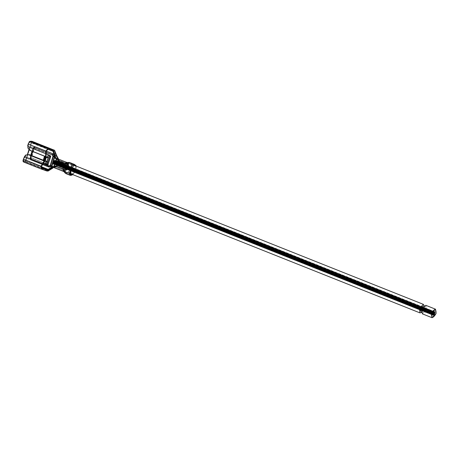 <?xml version="1.0" encoding="UTF-8"?>
<svg xmlns="http://www.w3.org/2000/svg" width="459" height="459" viewBox="0 0 459 459"><rect width="100%" height="100%" fill="white"/><g stroke="black" fill="none" stroke-linecap="round" stroke-linejoin="round"><path stroke-width="0.34" stroke-dasharray="2.29 1.72" d="M423.135 309.538L424.81 307.788L425.045 309.641L423.37 311.391L423.135 309.538L432.837 313.405L423.135 309.538C423.089 311.747 423.726 311.781 425.045 309.641C425.091 307.427 424.455 307.398 423.135 309.538M422.389 313.853L426.348 309.71L425.791 305.321M426.635 308.517L425.2 312.12M53.519 163.697L433.101 314.868L53.519 163.697L53.525 163.232L53.244 163.542M53.806 163.846L433.141 314.794L53.554 163.622L53.525 163.232L53.554 163.622L53.525 163.232L420.553 309.406M54.919 164.213L420.576 309.836L54.919 164.213M421.626 310.255L432.705 314.667L421.626 310.255M53.422 162.239L53.181 162.549L53.422 162.239L433.009 313.411M62.894 166.416L420.628 308.89L62.894 166.416M421.861 309.383L432.751 313.721L421.861 309.383M53.468 162.239L53.732 161.683L53.382 162.807L53.468 162.239L433.049 313.417L53.468 162.239M63.118 165.791L420.828 308.253L63.118 165.791M422.091 308.752L432.952 313.078L422.091 308.752M63.015 166.06L420.725 308.523L63.015 166.06M421.987 309.022L432.854 313.348L421.987 309.022M55.631 161.585L421.419 307.266L55.631 161.585M422.578 307.725L433.548 312.097L422.578 307.725M433.996 312.011L54.414 160.839L433.996 312.011M54.403 160.914L54.133 161.287L54.403 160.914L433.99 312.086L54.403 160.914L54.782 160.725L434.013 311.948L54.782 160.725L54.403 160.914L54.782 160.725M55.12 161.43L55.235 160.897L54.908 161.178L434.495 312.355L54.908 161.178L55.235 160.897L54.942 161.706L434.53 312.883L55.2 161.889L55.12 161.43L434.702 312.602L55.12 161.43L55.2 161.889L55.235 160.897M434.656 312.648L54.908 161.178L434.656 312.648M54.942 161.706L55.2 161.889L55.069 161.476M53.783 161.602L54.116 161.625M55.619 162.337L243.907 237.211L55.619 162.337M243.574 237.194L243.907 237.211L243.574 237.194M54.61 162.302L244.733 237.905L54.61 162.302M244.4 237.888L244.733 237.905L244.4 237.888M53.382 162.888L243.172 238.473L53.714 162.905M243.172 238.473L243.505 238.491L243.172 238.473M54.03 162.268L433.617 313.445L54.024 162.268M54.047 162.612L53.76 163.255L420.559 309.337L53.737 163.243L54.024 162.595L433.612 313.767M53.737 163.243L420.559 309.332M421.735 309.802L432.688 314.168M54.449 162.905L54.288 162.492L54.449 162.905L54.288 162.492L54.449 162.905L54.288 162.492L54.449 162.905L434.036 314.076L54.449 162.905M54.828 161.7L54.42 162.084L54.828 161.7L54.42 162.084L54.828 161.7L54.42 162.084L54.828 161.7L434.409 312.877L54.828 161.7M54.346 161.298L54.254 161.947L54.346 161.298L54.254 161.947L54.346 161.298L433.933 312.47L54.432 161.293L434.019 312.464M433.755 313.124L54.254 161.947M53.892 163.318L244.016 238.921L53.892 163.318M243.683 238.904L244.016 238.921L243.683 238.904M54.541 161.241L244.331 236.827L54.873 161.258M244.67 236.844L244.331 236.827M434.128 314.323L54.546 163.146L54.208 163.415L433.795 314.593L54.208 163.415L54.546 163.146L54.351 163.725L54.925 162.761L434.151 314.082L54.546 163.146L434.03 314.283M54.564 163.197L434.151 314.369L54.564 163.197L54.925 162.761L54.351 163.725M421.069 310.456L422.619 308.672L422.578 306.973L422.619 308.672L66.073 166.68L64.403 168.43L64.168 166.577L65.838 164.827L66.073 166.68L422.619 308.672L421.287 310.433M70.072 173.536L63.422 170.891L67.381 166.749L423.921 308.741L424.236 305.7L423.921 308.741L421.523 312.51L423.921 308.741L67.381 166.749L66.819 162.36M67.06 162.492L67.381 166.749L64.685 170.708M64.61 170.748L63.635 170.949M66.073 166.68C66.125 164.465 65.488 164.431 64.168 166.577C64.122 168.786 64.759 168.82 66.073 166.68M71.386 168.212L71.805 165.699L71.042 163.502L75.781 165.389L71.042 163.502L71.805 165.699L71.386 168.212L69.619 171.546L66.48 173.473L69.619 171.546L71.386 168.212L76.24 170.146L71.386 168.212M76.355 166.158L76.24 170.146L72.883 174.627L68.15 172.739L72.883 174.627L76.24 170.146L76.355 166.158M70.95 168.189L69.653 170.737L68.276 171.93L73.004 173.812L75.775 170.111L70.95 168.189L71.208 165.269L69.607 163.49L66.882 163.496L68.236 164.827L67.943 167.196L58 163.232L57.123 165.229L67.071 169.187L67.943 167.196L66.767 169.514L64.633 170.662L66.756 172.601L69.653 170.737L70.95 168.189L75.775 170.111L75.391 166.181L70.669 164.299L71.208 165.269L70.95 168.189M58.448 159.107L57.14 159.038L56.291 158.355L56.922 159.738L57.14 159.038L57.668 159.084L58.689 160.088L58.448 159.107L58.689 160.088L68.632 164.047L68.38 167.219L58.436 163.255L58.89 160.862L68.833 164.821L58.741 160.547L57.163 165.584L52.337 167.392L48.998 169.572L26.037 160.432L31.654 142.514L54.61 151.659L55.992 155.727L58.741 160.547L55.992 155.727L54.61 151.659L31.654 142.514L31.912 141.297L26.037 160.432L48.998 169.572L48.08 171.035L25.423 162.01L48.08 171.035L48.998 169.572L52.337 167.392L57.163 165.584L56.279 166.869L53.669 166.726L54.139 166.72L53.669 166.726L53.904 165.969L56.434 166.256L58.448 159.818L56.193 155.871L55.16 152.055L31.189 142.508L29.043 149.341L31.189 142.508L55.16 152.055L54.346 151.332L53.037 151.263L54.346 151.332L31.12 142.083L54.346 151.332L55.16 152.055L56.193 155.871L58.448 159.818L56.922 159.738L56.055 159.112L56.446 159.365L56.675 158.636L58.477 159.107L58.741 160.547L58.632 159.17M23.529 160.822L23.283 159.003L23.529 160.822L25.245 160.839L25.572 160.421L41.436 166.737L25.572 160.421L27.316 154.861L25.245 160.839L41.39 167.271L25.245 160.839L23.529 160.822L41.924 168.149L23.409 160.799L41.78 168.114M23.283 159.003L41.551 166.278L23.283 159.003L25.802 155.079L29.514 154.712L25.802 155.079L24.258 157.362L42.595 164.666L24.258 157.362L23.283 159.003M31.12 142.083L29.405 142.066L47.805 149.393L29.405 142.066L28.016 143.885L28.079 147.809L30.759 150.736L28.079 147.809L27.965 145.526L46.307 152.83L27.965 145.526L28.016 143.885L46.284 151.166L28.016 143.885L29.405 142.066L31.12 142.083L31.189 142.508L31.178 142.106M57.065 159.743L57.478 159.686L56.922 159.738L57.14 159.038L57.668 159.084L57.14 159.038L56.922 159.738L58.448 159.818L58.247 160.822L56.818 159.422L66.928 163.352L65.976 163.301M69.183 163.295L68.052 163.232L69.51 163.415L69.034 163.301L67.892 164.196L66.48 167.529L66.985 167.047L71.529 168.86L66.985 167.047L67.892 164.196L69.183 163.295L74.14 165.257L75.391 166.181L74.14 165.257L69.51 163.415L70.669 164.299L75.391 166.181L75.775 170.111L73.004 173.812L71.874 174.259L73.004 173.812L68.276 171.93L66.607 172.664L70.21 174.099L65.746 172.464L65.872 169.882L66.4 168.901L65.872 169.882L65.746 172.464L66.102 172.727L65.746 172.464M65.608 167.914L65.379 167.346L63.784 170.077L65.379 167.346L65.608 167.914L64.335 169.859L65.608 167.914M49.153 157.976L46.302 156.754L48.178 157.334L48.964 154.809L48.178 157.334L48.648 157.598L49.434 155.079L48.648 157.598L49.153 157.976L48.097 157.707L49.153 157.976M34.884 146.656L33.668 147.787L34.574 147.637L46.158 152.445L34 147.603L33.409 148.63L33.983 148.659L31.178 157.615L46.158 163.771L47.874 164.97L46.629 164.035L47.42 161.516L46.95 161.252L47.42 161.516L46.629 164.035L46.158 163.771L46.95 161.252L45.125 160.501L46.175 157.156L45.125 160.501L46.95 161.252L46.158 163.771L31.178 157.615L33.983 148.659L46.629 153.851L33.983 148.659L34.574 147.637L52.699 154.895L53.646 156.427L50.806 165.492L48.505 165.974L49.216 166.015L48.637 165.986L49.216 166.015L49.893 167.059L51.288 166.726L52.165 165.854L55.005 156.794L54.81 155.498L53.405 153.857L35.395 146.679L33.909 147.505L30.575 158.143L31.269 159.835L49.279 167.013L49.893 167.059L49.279 167.013L49.153 166.02L49.279 167.013L31.269 159.835L30.914 158.453L31.178 157.615L30.598 157.586L30.334 158.424L30.914 158.453L30.334 158.424L30.489 158.803L43.375 163.932L30.489 158.803L30.696 159.807L30.064 158.114L33.398 147.482L34.884 146.656L46.279 151.195L34.494 146.582L34.884 146.656L33.398 147.482L30.064 158.114L30.759 159.812L48.769 166.984L30.696 159.807L29.996 158.114L33.329 147.477L34.815 146.65L46.273 151.212L34.494 146.582L33.191 147.505L32.021 151.235M47.925 161.895L49.13 158.045L47.856 161.757L47.122 161.482L48.304 157.701L49.038 157.982L48.304 157.701L47.122 161.482L43.909 160.661L45.097 156.886L43.909 160.661L43.169 160.667L47.925 161.895L43.875 160.185L44.925 156.84L43.875 160.185L47.925 161.895M41.62 169.13L23.707 161.993L25.423 162.01L26.037 160.432L25.641 161.27L23.38 161.241L22.961 160.851L23.707 161.993L41.62 169.13M47.157 170.019L49.549 169.968L52.475 167.73L56.434 166.256L55.476 166.049L52.475 167.73L50.949 167.65L52.475 167.73L49.549 169.968L48.723 169.641L49.549 169.968L47.157 170.019M43.106 160.575L44.202 161.011L44.77 160.788L43.232 160.174L44.77 160.788L44.638 161.379L44.77 160.788L44.202 161.011L43.106 160.575M23.524 161.947L23.38 161.241L25.641 161.27L25.423 162.01L23.707 161.993M54.575 150.322L54.61 151.659L54.678 150.345M49.383 167.03L48.769 166.984L49.383 167.03M31.149 142.089L54.346 151.332M24.27 157.001L25.612 155.067M27.884 147.827L27.879 146.375M29.267 141.716L31.78 141.676L29.267 141.716M54.667 155.79L56.193 155.871L54.667 155.79M53.904 165.969L52.728 166.158L54.369 165.997L54.139 166.72L54.684 166.875L54.902 166.175L53.904 165.969L53.669 166.726M50.232 165.464L50.806 165.492L50.232 165.464M53.072 156.399L53.646 156.427L53.072 156.399M53.026 156.112L53.6 156.14L53.026 156.112M52.125 154.867L52.699 154.895L52.125 154.867M52.01 154.775L52.584 154.809L52.01 154.775M48.562 166.921L30.696 159.807L30.334 158.424L30.598 157.586L31.178 157.615L30.914 158.453L30.575 158.143L31.069 158.831L43.49 163.777L31.069 158.831L31.269 159.835L30.575 158.143L33.909 147.505L34.247 147.815L33.983 148.659L33.409 148.63L46.64 154.052L33.409 148.63L32.526 151.441L33.668 147.787L34.574 147.637L33.329 147.477L29.996 158.114L30.696 159.807L42.704 164.592M42.693 164.597L30.615 159.789L29.858 158.143L30.776 155.211M30.334 158.424L29.996 158.114L30.334 158.424M30.598 157.586L31.281 155.412L30.598 157.586L43.955 163.06L30.598 157.586M33.668 147.787L33.329 147.477L33.668 147.787L33.329 147.477L34.815 146.65L34 147.603M49.893 167.059L49.216 166.015L50.61 165.688L51.288 166.726L49.893 167.059M51.288 166.726L50.806 165.492L52.165 165.854L51.288 166.726M33.909 147.505L34.247 147.815L33.909 147.505L35.395 146.679L34.574 147.637L33.909 147.505M52.165 165.854L50.806 165.492L53.646 156.427L55.005 156.794L52.165 165.854M55.005 156.794L53.6 156.14L54.81 155.498L55.005 156.794M34.574 147.637L35.395 146.679L53.405 153.857L52.584 154.809L34.574 147.637M54.81 155.498L53.6 156.14L52.699 154.895L53.904 154.253L54.81 155.498M52.584 154.809L53.405 153.857L53.904 154.253L52.584 154.809M53.709 167.162L55.992 166.944L53.709 167.162M45.108 156.267L46.353 156.582L45.108 156.267M47.874 164.97L46.875 164.712M46.887 161.557L47.948 161.826L46.887 161.557M45.125 160.501L43.875 160.185L45.125 160.501M47.971 157.615L48.304 157.701L47.971 157.615M44.362 161.034L44.907 161.442L44.362 161.034L45.544 157.259L44.362 161.034L44.827 161.034L46.015 157.253L44.827 161.034L45.125 161.109L44.362 161.034L44.827 161.034M44.907 161.442L44.225 161.27M52.647 168.218L52.337 167.392L52.647 168.218M56.555 155.75L55.992 155.727M57.277 159.858L58.247 160.822L58.448 159.818L56.434 166.256L54.369 165.997L54.139 166.72L55.172 167.185L55.866 166.066L55.132 166.187L56.818 165.556L58 163.232L58.379 161.218L57.404 159.933L57.668 159.084L58.063 159.474L57.163 159.038M30.202 141.28L29.519 141.647L30.202 141.28M58.861 159.784L58.436 163.255L57.398 165.619L56.13 166.669L54.684 166.875L55.172 167.185L54.684 166.875L55.992 166.944L56.463 166.491L55.172 167.185L56.463 166.491L56.279 166.869L57.094 166.038M58.373 161.075L58.448 159.818M56.434 166.256L56.686 165.63L56.434 166.256L56.686 165.63L55.132 166.187M63.64 170.759L64.449 170.759L54.506 166.801L55.401 166.319L54.506 166.801L54.391 165.9L55.682 163.823L55.436 163.381L55.682 163.823L54.391 165.9L54.506 166.801L64.449 170.759L66.767 169.514L56.818 165.556L57.123 165.229L56.818 165.556L66.767 169.514L67.071 169.187L57.123 165.229M58.379 161.218L58 163.232L67.943 167.196L68.328 165.177L58.379 161.218L58.287 160.868L68.328 165.177L68.236 164.827L58.287 160.868L68.236 164.827L66.762 163.381L56.818 159.422L56.153 160.283L56.118 162.429L55.608 162.825L65.557 166.783L66.062 166.387L66.469 163.415L66.062 166.387L65.557 166.783L65.585 164.638L65.557 166.783L55.608 162.825L56.118 162.429L66.062 166.387L56.118 162.429L56.153 160.283L66.096 164.242L56.153 160.283L56.818 159.422L58.287 160.868M54.902 166.175L55.287 166.697L54.902 166.175L54.713 166.778L55.12 167.214L54.684 166.875L54.914 166.164M55.401 166.319L55.12 167.214L54.713 166.778M56.463 166.491L57.071 166.066M56.279 166.869L57.547 165.355L57.163 165.584L58.89 160.862M57.398 165.619L67.341 169.583L57.398 165.619L58.436 163.255L68.38 167.219L68.833 164.821L68.632 164.047L67.192 162.629L68.632 164.047L58.689 160.088L57.214 158.642L57.668 159.084L57.404 159.933M55.12 167.214L54.409 167.598L64.352 171.557L54.409 167.598L55.172 167.185M65.327 173.221L65.086 172.676L66.756 172.601L64.185 170.691L64.335 169.859L64.185 170.691M65.694 163.972L65.585 164.638L65.694 163.972M54.506 166.801L64.277 170.782M54.391 165.9L64.335 169.859L54.391 165.9M55.682 163.823L65.626 167.782L55.682 163.823M55.436 163.381L65.379 167.346L55.436 163.381M62.487 168.78L64.088 169.423L62.487 168.78M54.007 167.65L54.409 167.598M56.727 166.353L66.67 170.312L64.352 171.557L66.67 170.312L56.727 166.353M67.341 169.583L66.67 170.312L68.38 167.219L67.341 169.583M57.214 158.642L67.163 162.601L57.214 158.642M64.059 164.029L65.585 164.638L64.059 164.029M66.71 163.347L56.818 159.422M66.067 166.089L65.964 166.428L66.067 166.089M68.052 163.232L69.843 162.584L69.378 162.452M69.883 162.612L71.042 163.502L69.883 162.612L74.524 164.465L69.883 162.612M66.48 173.473L71.122 175.327L65.385 173.29M66.412 168.883L70.956 170.696L66.412 168.883L66.216 168.367L66.4 168.901M70.738 170.169L70.956 170.696M71.002 169.331L71.529 168.86M65.04 172.412L65.224 170.484M66.102 172.727L65.086 172.676M65.063 171.247L64.587 170.805M66.762 163.381L69.51 163.415M67.961 163.341L66.882 163.496M61.936 162.589L60.663 166.657L59.693 166.273L60.967 162.205L61.936 162.589L60.944 161.987L59.595 166.519L60.565 166.904L59.595 166.519L60.565 166.904L61.999 162.331L60.944 161.987L61.999 162.331L60.565 166.904L61.936 162.589M60.967 162.205L59.595 166.519L60.967 162.205M424.81 307.788L434.512 311.65M423.37 311.391L433.072 315.258M421.718 309.865L432.682 314.237M54.764 164.46L420.696 310.192M421.569 310.542L432.82 315.023M54.707 164.552L420.84 310.364M421.551 310.645L432.969 315.195M53.789 163.45L433.376 314.622M55.614 162.377L420.995 307.891M422.246 308.391L433.124 312.722M55.246 163.685L420.576 309.177M421.775 309.659L432.705 314.008M433.055 313.417L53.474 162.245M55.637 161.161L421.741 306.968M422.773 307.381L433.87 311.799M54.472 161.103L434.053 312.275M55.642 160.834L422.137 306.796M422.946 307.117L434.266 311.627M55.625 161.889L421.236 307.501M422.441 307.978L433.359 312.332M55.2 160.874L434.788 312.045M54.982 162.033L434.57 313.204M55.235 161.402L434.822 312.573M54.948 161.505L434.535 312.677M53.823 161.929L243.614 237.515M55.625 161.912L243.867 236.884M54.65 162.624L244.44 238.215M54.902 161.993L244.693 237.578M55.12 163.892L243.213 238.8M53.674 162.584L243.465 238.169M54.076 162.612L433.663 313.784M433.921 313.124L54.34 161.952M53.72 162.589L433.302 313.767M433.566 313.107L53.984 161.929M54.501 162.366L434.088 313.543M433.824 314.203L54.237 163.031M54.753 161.562L434.34 312.734M54.489 162.222L434.076 313.394M53.932 163.645L243.723 239.231M54.185 163.014L243.976 238.6M54.581 161.568L244.377 237.154M244.624 236.523L54.833 160.937M54.501 163.111L434.088 314.283M54.604 163.238L434.191 314.409M54.856 162.601L434.444 313.778M54.248 163.743L433.835 314.914M422.383 306.819L65.838 164.827M64.403 168.43L420.949 310.427M74.197 165.297L67.152 162.492M54.122 165.974L55.476 166.049M43.502 163.771L31.143 158.848L34.511 147.62L33.926 147.586M48.906 165.923L48.574 165.992M54.116 166.72L55.212 166.778L53.72 167.231M45.504 157.202L44.322 160.983M22.95 160.816L23.151 161.459M27.884 146.169L28.079 146.823M29.772 141.418L29.192 141.756M56.48 166.141L56.922 165.481M70.629 174.535L66.033 172.704M69.372 163.335L73.991 165.177"/><path stroke-width="0.69" d="M432.837 313.405L433.072 315.258L434.748 313.503L434.512 311.65L432.837 313.405C434.157 311.259 434.793 311.294 434.748 313.503C433.428 315.649 432.791 315.614 432.837 313.405M435.493 309.188L425.791 305.321L421.832 309.469L422.389 313.853L432.091 317.72L431.535 313.336L435.493 309.188L436.05 313.572L432.091 317.72M425.2 312.12L421.832 309.469L431.535 313.336L421.832 309.469L426.635 308.517M431.535 313.336C431.426 318.563 432.929 318.644 436.05 313.572C436.159 308.339 434.656 308.264 431.535 313.336M433.066 314.926L433.112 314.404L433.388 315.017L432.705 314.667L433.101 314.868M53.554 163.622L53.525 163.232L53.244 163.542L54.919 164.213L53.244 163.542L53.519 163.697L53.525 163.232L53.554 163.622M420.576 309.836L421.626 310.255L420.576 309.836M53.806 163.846L53.496 163.76L53.806 163.846M432.682 314.237L433.118 314.409L432.826 314.719M53.422 162.239L53.181 162.549L62.894 166.416L53.181 162.549L53.422 162.239L63.015 166.06L53.422 162.239L53.376 161.912L63.118 165.791L53.376 161.912L53.422 162.239L53.732 161.683M420.628 308.89L421.861 309.383L420.628 308.89M433.009 313.411L433.319 312.86M420.828 308.253L422.091 308.752L420.828 308.253M420.725 308.523L421.987 309.022L420.725 308.523M432.762 313.721L432.963 313.979L433.049 313.417L432.963 313.979M54.414 160.839L54.053 160.96L55.631 161.585L54.053 160.96L54.414 160.839L54.133 161.287M421.419 307.266L422.578 307.725L421.419 307.266M433.721 312.459L433.996 312.011L433.548 312.097L434.369 311.896L433.721 312.459L433.99 312.086M54.782 160.725L54.432 160.776M433.996 311.942L434.369 311.896L433.996 311.942M434.656 312.648L434.822 312.068L434.191 312.235L434.822 312.068L434.788 313.061L434.53 312.883M434.702 312.602L434.822 312.068M53.783 161.602L55.619 162.337L54.116 161.625M53.382 162.888L53.714 162.905L53.382 162.888M433.612 313.44L433.13 313.371L433.612 313.445M433.325 314.415L433.635 313.784L433.325 314.415L433.635 313.784L433.325 314.415L432.688 314.163L433.348 314.432L432.688 314.168M420.559 309.332L421.735 309.808M434.036 314.076L433.875 313.669L434.036 314.076M434.409 312.877L434.002 313.256L434.409 312.877M433.933 312.47L433.841 313.118L433.835 312.39M433.841 313.118L433.325 312.952M433.933 314.897L434.128 314.323L433.399 314.432L433.795 314.593L434.512 313.939L433.933 314.897L434.151 314.369M434.053 314.048L434.512 313.939L434.053 314.048M421.287 310.433L420.714 308.574L422.383 306.819L420.714 308.574L421.069 310.456M421.523 312.51L419.968 312.889L419.406 308.505L423.364 304.357L424.236 305.7L419.406 308.505L421.523 312.51M67.152 162.492L66.452 162.285M66.377 162.285L62.866 166.508L63.422 170.891M63.635 170.949L62.866 166.508L67.06 162.492M75.781 165.389L76.355 166.158L74.106 164.293L75.781 165.389M24.826 156.674L23.329 159.198L41.04 166.25L42.653 163.771L24.826 156.674L42.653 163.771L44.202 161.011L41.04 166.25L23.329 159.198L23.707 161.993L23.139 161.47L23.329 159.198L25.945 154.993L24.27 157.001L24.826 156.674M41.78 168.114L41.551 166.278L44.638 161.379L41.551 166.278L41.66 168.04M28.056 146.737L28.068 144.086L30.202 141.28L28.068 144.086L45.774 151.137L48.109 148.412L30.202 141.28L48.729 148.446L48.425 149.427L53.037 151.263L55.218 158.212L55.241 155.676L53.261 150.254L48.729 148.446L53.261 150.254L54.575 150.322L31.912 141.297L30.202 141.28L31.912 141.297L54.575 150.322L53.261 150.254L55.241 155.676L56.555 155.75L54.575 150.322L56.555 155.75L55.241 155.676L55.499 157.299L56.675 158.636L55.499 157.299L55.218 158.212L53.037 151.263L48.425 149.427L47.805 149.393L46.284 151.166L46.015 156.812L30.759 150.736L46.015 156.812L45.602 156.536L45.774 151.137L28.068 144.086L27.982 146.605L45.808 153.702L27.982 146.605L28.051 148.286L29.852 150.259L45.602 156.536L30.759 150.736L28.051 148.286L27.982 146.605L27.884 147.827M46.015 157.253L45.544 157.259L45.923 157.54L46.015 157.253L48.097 157.707L46.87 161.625L48.075 157.781L45.544 157.259L46.095 158.016L45.573 157.885L44.563 161.103L45.085 161.235L46.095 158.016L45.085 161.235L44.116 161.241L43.754 161.109L44.942 157.328L44.288 156.8L43.169 160.667L44.351 156.886L48.304 157.701L44.351 156.886L43.169 160.667L43.754 161.109L43.106 160.581M46.302 156.754L46.175 157.156L46.302 156.754M46.629 153.851L50.679 156.008L47.874 164.97L50.685 156.708L49.629 156.439L49.624 155.744L48.241 154.706L47.449 157.225L48.097 157.707L47.449 157.225L48.241 154.706L46.64 154.052L50.679 156.008L46.629 153.851M46.221 161.143L45.435 163.662L46.812 164.701L47.174 164.276L49.629 156.439L47.174 164.276L48.229 164.546L47.174 164.276L46.812 164.701L45.435 163.662L46.221 161.143M48.08 171.035L46.772 170.966L41.402 169.078L41.04 166.25L41.62 169.13L46.772 170.966L51.333 168.149L52.728 166.158L50.949 167.65L52.728 166.158L51.333 168.149L46.772 170.966L48.08 171.035L52.647 168.218L51.333 168.149L52.647 168.218L53.709 167.162L48.126 171.035L53.72 167.231M41.924 168.149L47.157 170.019L42.544 168.183L42.239 169.159L42.544 168.183L41.924 168.149M47.988 169.893L41.39 167.271L47.988 169.893M29.514 154.712L28.452 154.74L43.106 160.575L28.452 154.74L25.945 154.993L29.514 154.712L43.232 160.174L29.514 154.712M31.78 141.676L31.912 141.297L31.78 141.676M29.043 149.341L27.316 154.861L29.043 149.341M41.436 166.737L48.723 169.641L41.436 166.737M51.655 165.831L50.783 166.697L49.383 167.03L48.706 166.978L50.783 166.697L51.655 165.831L50.783 166.697L49.32 167.024L48.637 165.986L50.232 165.464L53.026 156.112L52.01 154.775L46.158 152.445L52.01 154.775L52.894 153.828L54.3 155.469L54.495 156.766L51.655 165.831L54.495 156.766L54.3 155.469L52.894 153.828L46.279 151.195L52.894 153.828L54.3 155.469L54.495 156.766L51.655 165.831M22.961 160.851L24.27 157.001L22.961 160.862M27.689 145.738L29.267 141.716L27.689 145.738M56.446 159.365L55.218 158.212L56.055 159.112L56.291 158.355L56.055 159.112L56.446 159.365M50.949 167.65L47.157 170.019L50.949 167.65M48.505 165.974L48.706 166.978L48.505 165.974L43.375 163.932L49.079 166.003L48.505 165.974L49.32 167.024L50.714 166.697L50.037 165.653L48.637 165.986M48.883 165.928L43.49 163.777L48.883 165.928M48.769 166.984L49.383 167.03M46.273 151.212L52.831 153.822L46.273 151.212M42.693 164.597L49.096 167.053M42.704 164.592L48.562 166.921M50.037 165.653L50.714 166.697L51.586 165.825L50.037 165.653M31.281 155.412L32.526 151.441L31.281 155.412M50.232 165.464L51.586 165.825L54.426 156.766L53.072 156.399L50.232 165.464M53.072 156.399L54.426 156.766L54.231 155.469L53.072 156.399M53.026 156.112L54.231 155.469L53.33 154.224L52.125 154.867L53.026 156.112M52.831 153.822L52.125 154.867L53.33 154.224L52.831 153.822M54.139 166.72L52.441 167.065L54.139 166.72M56.555 155.75L58.31 159.043L56.555 155.75L55.992 155.727M47.805 149.393L48.425 149.427L48.729 148.446L48.109 148.412L45.774 151.137L45.602 156.536L46.015 156.812L46.284 151.166L47.805 149.393M46.084 156.662L47.449 157.225L46.084 156.662M43.955 163.06L45.435 163.662L43.955 163.06M44.925 156.84L45.057 156.427L44.925 156.84M47.174 164.276L46.812 164.701L47.874 164.97L48.229 164.546M50.685 156.708L50.679 156.008L49.624 155.744L49.629 156.439L50.685 156.708M44.827 161.034L46.887 161.557L44.827 161.034M44.351 156.886L45.544 157.259M46.089 157.667L45.298 157.466L45.573 157.885L46.095 158.016L46.089 157.667M44.563 161.103L45.573 157.885L44.942 157.328L43.754 161.109L45.085 161.235M56.744 155.756L54.575 150.322M25.612 155.067L24.27 157.001M27.879 146.375L27.672 145.698M29.76 141.418L30.202 141.28M57.214 158.642L55.642 160.679L55.608 162.825L55.642 160.679L57.094 158.562L67.043 162.52M54.409 167.598L54.145 165.458L55.436 163.381L54.145 165.458L62.487 168.78L54.145 165.458L54.007 167.65L63.95 171.609M63.784 170.077L63.64 170.759L63.784 170.077M66.653 163.335L65.976 163.301L65.694 163.972L65.976 163.301L67.192 162.629M64.352 171.557L63.64 170.759L64.352 171.557M55.642 160.679L64.059 164.029L55.642 160.679M65.976 163.301L68.052 163.232L67.295 164.311L66.48 167.529L71.002 169.331L66.48 167.529L67.295 164.311L68.052 163.232L65.976 163.301L67.163 162.601M66.48 173.473L65.821 173.565L63.64 170.759L65.086 172.676M63.812 171.511L65.327 173.221M70.956 170.696L70.629 174.535L71.243 174.512L70.21 174.099L71.243 174.512L71.874 174.259L71.243 174.512C69.854 174.34 69.762 173.072 70.956 170.696L70.738 170.169L66.216 168.367L65.224 170.484L65.04 172.412M71.529 168.86L73.991 165.177L71.002 169.331C71.426 166.032 72.602 164.408 74.524 164.465C72.602 164.408 71.426 166.032 71.002 169.331M69.699 162.509L74.524 164.465M69.843 162.584L68.052 163.232M72.883 174.627L70.296 175.361L70.738 170.169C69.12 173.382 69.252 175.097 71.122 175.327L72.883 174.627M70.296 175.361L65.821 173.565M65.224 170.484L66.216 168.367L70.738 170.169M64.312 170.794L63.64 170.759M64.587 170.805L65.063 171.247M66.928 163.352L67.961 163.341M420.553 309.406L421.718 309.865M53.284 163.869L54.764 164.46M420.696 310.192L421.569 310.542M53.537 164.081L54.707 164.552M420.84 310.364L421.551 310.645M53.674 161.602L55.614 162.377M420.995 307.891L422.246 308.391M53.221 162.876L55.246 163.685M420.576 309.177L421.775 309.659M54.346 160.65L55.637 161.161M421.741 306.968L422.773 307.381M54.724 160.466L55.642 160.834M422.137 306.796L422.946 307.117M54.093 161.281L55.625 161.889M421.236 307.501L422.441 307.978M433.359 312.332L433.68 312.459M434.369 311.879L434.788 312.045M434.048 312.481L434.535 312.677M54.076 161.298L55.625 161.912M53.422 163.215L55.12 163.892M434.157 313.663L434.444 313.778M433.445 314.759L433.835 314.914M419.968 312.889L70.072 173.536M423.364 304.357L74.197 165.297M23.518 161.958L41.402 169.078M31.998 141.309L54.678 150.345M30.776 155.211L32.021 151.235M48.906 165.923L43.502 163.771M47.902 164.982L46.847 164.712M44.167 161.258L44.919 161.453M56.744 155.762L58.563 159.135M22.95 160.816L23.151 161.459M29.772 141.418L29.192 141.756M69.378 162.452L66.899 162.497"/></g></svg>
